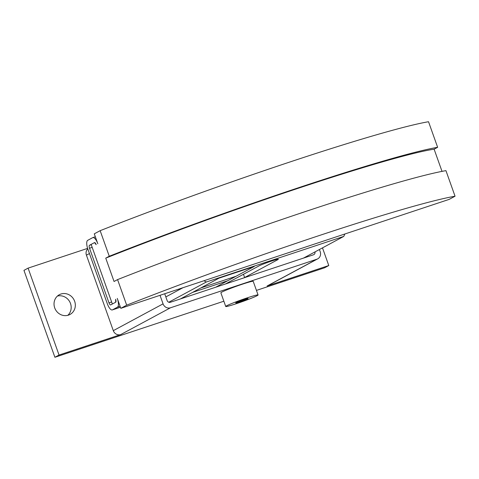 <?xml version="1.0" encoding="UTF-8"?>
<svg xmlns="http://www.w3.org/2000/svg" width="479" height="479" viewBox="0 0 479 479"><rect width="100%" height="100%" fill="white"/><g stroke="black" fill="none" stroke-linecap="round" stroke-linejoin="round"><path stroke-width="0.72" d="M74.646 301.273A11.221 10.484 -118.3 0 1 70 314.464A11.221 10.484 -118.3 0 1 54.714 307.889A11.221 10.484 -118.3 0 1 59.36 294.699A11.221 10.484 -118.3 0 1 74.646 301.273M67.79 315.326A11.221 10.484 61.7 0 0 70.503 303.506A11.221 10.484 61.7 0 0 57.426 296.07M225.735 306.488L220.867 292.831A17.16 0.988 -19.6 0 1 221.789 292.136A17.16 0.988 -19.6 0 1 239.608 285.125A17.16 0.988 -19.6 0 1 253.205 281.317L258.067 294.974A17.16 0.988 160.4 0 0 244.47 298.782A17.16 0.988 160.4 0 0 226.657 305.794A17.16 0.988 160.4 0 0 225.735 306.488A17.16 0.988 160.4 0 0 239.326 302.68A17.16 0.988 160.4 0 0 257.145 295.675A17.16 0.988 160.4 0 0 258.067 294.974M247.763 298.788A6.598 0.383 -19.6 0 1 240.913 301.483A6.598 0.383 -19.6 0 1 235.68 302.944A6.598 0.383 -19.6 0 1 236.039 302.68A6.598 0.383 -19.6 0 1 242.889 299.98A6.598 0.383 -19.6 0 1 248.116 298.519A6.598 0.383 -19.6 0 1 247.763 298.788M315.002 251.894A2.64 2.467 -118.3 0 1 313.44 254.798L170.362 302.273A2.64 2.467 -118.3 0 1 167.135 300.567L164.71 293.765M319.427 249.517L320.212 251.72A6.071 5.67 -118.3 0 1 317.697 258.858A6.071 5.67 -118.3 0 1 316.853 259.223L170.494 307.781A6.071 5.67 -118.3 0 1 163.064 303.86L160.022 295.321M59.043 355.041L28.099 268.132L23.95 270.366L54.899 357.274L59.043 355.041L120.732 334.576A6.071 5.67 -118.3 0 1 113.301 330.654L86.424 255.163A6.071 5.67 -118.3 0 1 87.783 248.87M317.697 258.858L267.935 285.646A6.071 5.67 -118.3 0 1 267.09 286.011L316.853 259.223M322.487 247.871L328.78 265.546L267.09 286.011M54.899 357.274L223.855 301.213M256.439 290.406L324.63 267.779L328.78 265.546M28.099 268.132L87.621 248.379M254.295 266.438L219.089 278.119L180.445 298.926L219.089 278.119L254.277 266.45L236.027 276.269L200.845 287.945L236.027 276.269L227.735 280.736L192.552 292.406L227.735 280.736L215.628 287.256L254.271 266.444M225.459 283.993A10.562 0.611 -19.6 0 1 225.86 283.754L259.031 265.893A10.562 0.611 -19.6 0 1 269.994 261.582A10.562 0.611 -19.6 0 1 278.365 259.241A10.562 0.611 -19.6 0 1 277.796 259.672L244.625 277.527A10.562 0.611 -19.6 0 1 244.009 277.838M92.842 237.59A7.921 2.79 71.6 0 0 92.687 237.656L87.711 240.338A7.921 2.79 71.6 0 0 87.873 249.128L107.326 303.752A7.921 2.79 71.6 0 0 112.308 309.931A7.921 2.79 71.6 0 0 112.463 309.865L117.445 307.183A7.921 2.79 71.6 0 0 117.277 298.399L120.816 308.326L126.678 305.171A237.626 13.699 -19.6 0 1 455.05 196.222L445.943 170.644A237.626 13.699 160.4 0 0 117.571 279.598L114.056 281.49L105.745 258.145L109.26 256.253A237.626 13.699 -19.6 0 1 437.632 147.304L428.525 121.726A237.626 13.699 160.4 0 0 100.153 230.68L94.285 233.836L97.824 243.769A7.921 2.79 71.6 0 0 92.842 237.59L95.333 236.764M94.453 242.625L89.477 245.302A2.64 0.928 71.6 0 0 89.531 248.23L108.984 302.86A2.64 0.928 71.6 0 0 110.643 304.919A2.64 0.928 71.6 0 0 110.697 304.895L115.673 302.219L115.619 299.291A2.64 0.928 71.6 0 1 115.673 302.219L112.355 304.003L91.136 244.41L94.453 242.625A2.64 0.928 71.6 0 1 94.507 242.602A2.64 0.928 71.6 0 1 96.165 244.661L94.561 242.59M437.632 147.304L434.118 149.197L442.015 171.368M455.05 196.222L449.188 199.378L120.816 308.326M117.571 279.598L126.678 305.171M100.153 230.68L109.26 256.253M434.118 149.197A230.758 13.304 160.4 0 0 105.745 258.145M344.85 233.997L343.772 236.41L206.323 282.011L203.934 280.748M303.458 258.115L343.772 236.41M168.764 302.237L206.323 282.011M165.836 296.92L182.936 287.717M113.301 330.654L163.064 303.86M120.732 334.576L170.494 307.781M86.424 255.163L89.441 253.541M277.652 259.265L277.796 259.672M243.464 274.275L244.625 277.527M89.477 245.302L91.244 244.715M112.463 309.865L120.421 307.225M117.445 307.183L120.091 306.309M108.984 302.86L111.637 301.98M89.531 248.23L92.184 247.35M112.308 309.931L120.427 307.237"/></g></svg>
